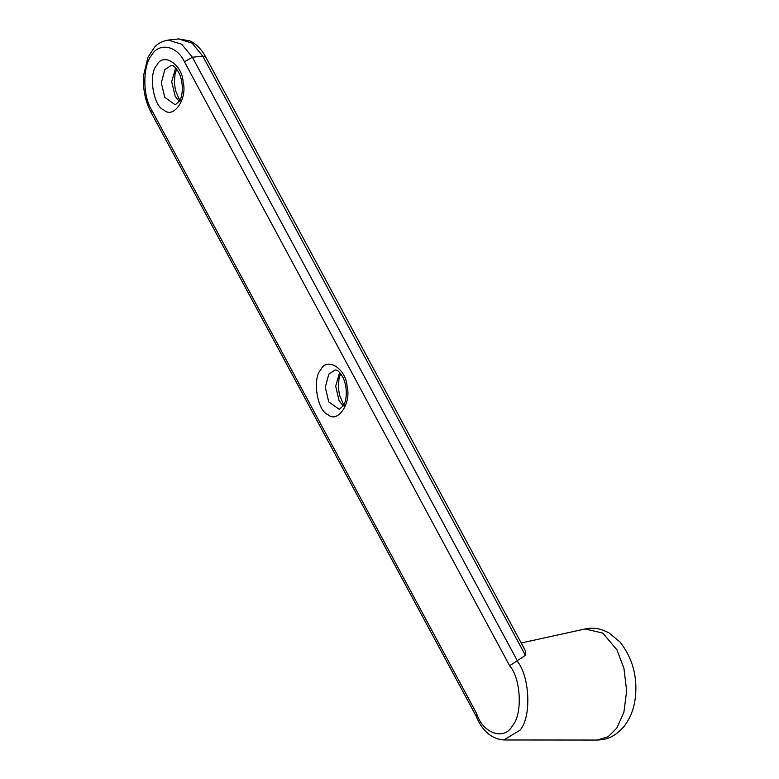 <?xml version="1.0" encoding="UTF-8"?>
<svg xmlns="http://www.w3.org/2000/svg" width="779" height="779" viewBox="0 0 779 779"><rect width="100%" height="100%" fill="white"/><g stroke="black" fill="none" stroke-linecap="round" stroke-linejoin="round"><path stroke-width="1.17" d="M509.641 665.753C520.995 678.353 522.719 714.372 512.524 725.658C504.441 740.887 482.873 733.643 476.651 713.603L475.988 715.843L150.941 112.157L151.457 109.644C142.606 95.651 142.654 65.748 151.554 55.27C158.974 42.066 177.067 45.659 184.438 61.794L509.641 665.753L525.426 655.373L525.348 650.66L205.724 57.042C201.644 49.408 196.376 44.023 189.92 40.888L178.654 38.95L192.121 43.147L202.764 56.127L525.426 655.373M339.235 409.335L328.728 401.857L325.291 387.348L328.777 374.212L334.989 370.044C337.18 369.431 339.887 372.002 343.12 377.757C348.184 388.633 346.334 401.847 343.412 405.684L339.235 409.335M320.851 369.694C312.097 378.01 317.209 410.942 327.813 414.516C337.434 423.922 351.602 403.366 347.093 386.54C346.236 368.827 326.956 356.451 320.851 369.694M476.651 713.603L151.457 109.644M156.881 65.163C148.117 73.479 153.239 106.411 163.843 109.985C173.464 119.391 187.632 98.836 183.123 82.009C182.267 64.297 162.986 51.92 156.881 65.163M339.615 372.469L335.671 386.228L339.108 400.737L343.227 405.986M175.256 104.805L164.758 97.326L161.321 82.817L164.807 69.682L171.02 65.514C173.211 64.891 175.918 67.471 179.151 73.226C184.214 84.103 182.354 97.317 179.433 101.153L175.256 104.805M175.645 67.939L171.701 81.698L175.139 96.206L179.258 101.455M184.438 61.794L192.384 57.247L181.741 44.267L168.274 40.07C159.364 41.55 155.449 46.234 154.534 47.178L147.922 57.325L143.618 75.232C142.713 88.67 145.157 100.978 150.941 112.157M517.295 660.68L192.384 57.247L202.764 56.127L205.724 57.042M597.055 740.05C606.043 739.68 614.095 737.781 624.135 726.34C630.396 718.18 634.145 708.432 635.382 697.098C637.563 676.367 632.47 658.021 620.103 642.081L608.798 632.752L602.508 629.958C596.782 628.049 590.969 627.728 585.068 628.974L602.771 633.084L616.929 649.832L623.95 668.392L626.667 690.934L623.872 712.376L616.783 728.131L608.107 736.749L597.055 740.05L503.809 739.972L519.982 730.205C531.745 717.128 529.905 675.705 516.905 660.865M503.809 739.972C491.364 738.911 482.074 730.829 475.94 715.735M168.274 40.07L178.654 38.95M340.637 373.657L339.011 378.497L338.329 387.514L339.508 395.05L342.896 403.074L345 405.791M176.658 69.127L175.041 73.966L174.36 82.983L175.538 90.52L178.927 98.544L181.02 101.26M585.068 628.974L521.219 642.977"/></g></svg>
